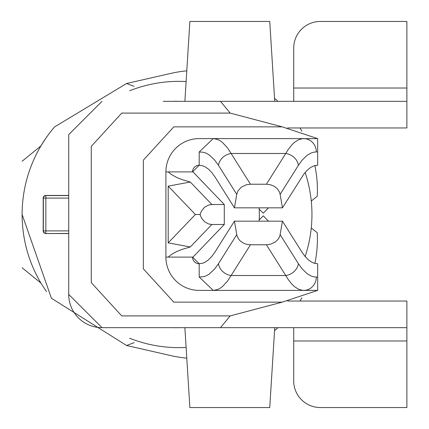 <?xml version="1.0" encoding="UTF-8"?>
<svg xmlns="http://www.w3.org/2000/svg" width="429" height="429" viewBox="0 0 429 429"><rect width="100%" height="100%" fill="white"/><g stroke="black" fill="none" stroke-linecap="round" stroke-linejoin="round"><path stroke-width="0.64" d="M259.084 207.845A80.55 80.55 0 0 1 259.084 221.155M129.649 338.229A133.14 133.14 0 0 0 186.111 347.436M305.137 256.542A133.14 133.14 0 0 0 305.137 172.458M186.111 81.564A133.14 133.14 0 0 0 129.649 90.771M134.127 86.347L126.566 83.505L170.914 73.38A119.82 119.82 0 0 1 186.781 70.86M45.823 138.283L40.927 145.908M224.276 204.515L211.878 204.515L190.304 182.019L182.212 179.676L176.898 177.558L171.203 174.394L168.195 171.895L192.991 171.895L224.276 204.515L224.276 224.485L192.991 257.105L165.905 257.105L165.905 171.895A33.285 33.285 0 0 1 199.19 138.61L213.197 138.61L199.19 152L199.19 165.24L202.724 165.792L205.062 166.779L208.51 169.165L211.862 172.619L215.079 177.102L234.432 207.845L282.438 207.845L303.92 174.002L307.228 170.2L310.655 167.455L314.146 165.792L317.68 165.24L314.865 165.594A119.82 119.82 0 0 1 317.262 196.294L311.266 201.024M40.927 283.086L46.493 291.666M22.115 161.245L40.937 145.919A134.363 134.363 0 0 0 22.115 214.5L51.426 298.268L126.566 345.495L134.127 342.653M22.115 267.755L40.937 283.081A134.363 134.363 0 0 1 54.59 126.909L126.566 83.505L170.914 73.38M174.056 101.335A26.63 26.63 0 0 1 177.869 101.335A26.63 26.63 0 0 0 174.056 101.335M174.056 327.665L174.056 327.665A26.63 26.63 0 0 0 177.869 327.665M259.18 219.857L263.309 215.83L268.506 221.155M259.18 209.143L263.309 213.17L268.506 207.845M184.878 327.665L189.87 407.55L269.75 407.55L274.742 327.665M287.58 301.04L406.885 301.04L406.885 327.665L102 327.665A33.285 33.285 0 0 1 68.715 294.385L102 327.665L163.24 327.665M274.742 101.335L269.75 21.45L189.87 21.45L184.878 101.335M317.68 165.24L317.68 138.61L282.266 126.855L230.191 113.09L220.49 101.335L406.885 101.335L406.885 127.96L287.58 127.96M220.49 101.335L163.24 101.335M211.878 204.515L208.553 205.035L204.542 207.277L201.474 211.009L200.048 214.5L201.474 217.991L204.542 221.723L208.553 223.965L211.878 224.485L190.304 246.981L168.195 242.862L168.195 186.138L190.304 182.019M224.276 224.485L211.878 224.485M199.19 165.24A6.655 6.655 0 0 0 192.53 171.895L199.19 165.24M282.266 126.855L173.809 126.855L143.345 160.14L143.345 268.86L173.809 302.145L282.266 302.145L317.68 290.39L302.343 290.31L298.37 289.151L294.455 286.615L291.897 284.17L288.165 279.408L285.762 275.515L231.108 275.515L250.461 244.777L246.289 244.23L243.699 243.275L240.369 241.066L238.653 239.157L237.012 235.843L234.432 221.155L215.079 251.898L211.862 256.381L208.51 259.835L205.062 262.221L202.724 263.208L199.19 263.76L199.19 277L213.197 290.39L217.181 289.693L219.814 288.46L222.415 286.615L227.483 281.14L231.108 275.515A13.315 11.342 -147.8 0 1 218.452 263.706L214.559 269.085L209.105 274.158L206.301 275.767L203.464 276.737L199.19 277M250.461 244.777L266.409 244.777L285.762 275.515A13.315 11.342 -32.2 0 0 298.418 263.706L280.132 234.663L282.438 221.155L301.791 251.898L305.008 256.381L308.36 259.835L311.813 262.221L314.146 263.208L317.68 263.76L317.68 277.075L316.323 277.075A13.315 12.65 -90 0 1 303.673 290.39L199.19 290.39A33.285 33.285 0 0 1 165.905 257.105M280.132 234.663L279.445 236.996L278.217 239.157L275.482 241.897L270.581 244.23L266.409 244.777M234.432 221.155L282.438 221.155M234.432 207.845L236.738 194.337L237.977 190.9L241.388 187.103L246.289 184.77L250.461 184.223L266.409 184.223L270.581 184.77L274.367 186.363L277.418 188.851L279.445 192.004L280.132 194.337L298.418 165.294A13.315 11.342 -147.8 0 0 285.762 153.485L288.165 149.592L291.897 144.83L294.455 142.385L298.37 139.849L302.343 138.69L317.68 138.61M282.438 207.845L280.132 194.337M199.19 152L203.464 152.263L206.301 153.233L209.105 154.842L214.559 159.915L218.452 165.294A13.315 11.342 -32.2 0 1 231.108 153.485L227.483 147.86L222.415 142.385L219.814 140.54L217.181 139.307L213.197 138.61L303.673 138.61A13.315 12.65 90 0 1 316.323 151.925L313.663 152.204L311.02 153.035L307.105 155.314L302.043 160.237L298.418 165.294M192.53 257.105L199.19 263.76A6.655 6.655 0 0 1 192.53 257.105M406.885 327.665L406.885 407.55L320.345 407.55A26.63 26.63 0 0 1 293.715 380.92L293.715 340.98L406.885 340.98M102 101.335L68.715 134.615L68.715 294.385M406.885 88.02L406.885 21.45L320.345 21.45A26.63 26.63 0 0 0 293.715 48.08L293.715 88.02L406.885 88.02L406.885 101.335M293.715 327.665L293.715 340.98M293.715 101.335L293.715 88.02M282.266 302.145L230.191 315.91L220.49 327.665M230.191 113.09L121.734 113.09L91.27 146.375L91.27 282.625L121.734 315.91L230.191 315.91M274.56 98.359A119.82 119.82 0 0 1 277.976 101.335M299.989 127.96A119.82 119.82 0 0 1 301.877 131.183M311.266 227.976L317.262 232.706A119.82 119.82 0 0 1 314.865 263.406M301.877 297.817A119.82 119.82 0 0 1 299.989 301.04M277.976 327.665A119.82 119.82 0 0 1 274.56 330.641M186.781 358.14A119.82 119.82 0 0 1 170.914 355.62L126.566 345.495M303.673 290.39L317.68 290.39L317.68 277.075M168.195 257.105L171.203 254.606L176.898 251.442L182.212 249.324L190.304 246.981M168.195 171.895L165.905 171.895M200.048 214.5L195.399 214.5L168.195 242.862M45.855 233.44A2.665 2.413 49.7 0 1 43.345 230.893L43.345 198.107A2.665 2.413 130.3 0 1 45.855 195.56L45.855 233.553L68.715 233.44M68.715 195.56L45.855 195.56M195.399 214.5L168.195 186.138M266.409 184.223L285.762 153.485L231.108 153.485L250.461 184.223M236.738 194.337L218.452 165.294M316.323 151.925L317.68 151.925M218.452 263.706L236.738 234.663M298.418 263.706L302.043 268.763L307.105 273.686L311.02 275.965L313.663 276.796L316.323 277.075M68.715 230.893L43.19 230.893A2.665 2.665 0 0 0 45.855 233.553L68.715 233.553M68.715 198.107L43.19 198.107L43.19 230.893M68.715 195.447L45.855 195.447A2.665 2.665 0 0 0 43.19 198.107"/></g></svg>
